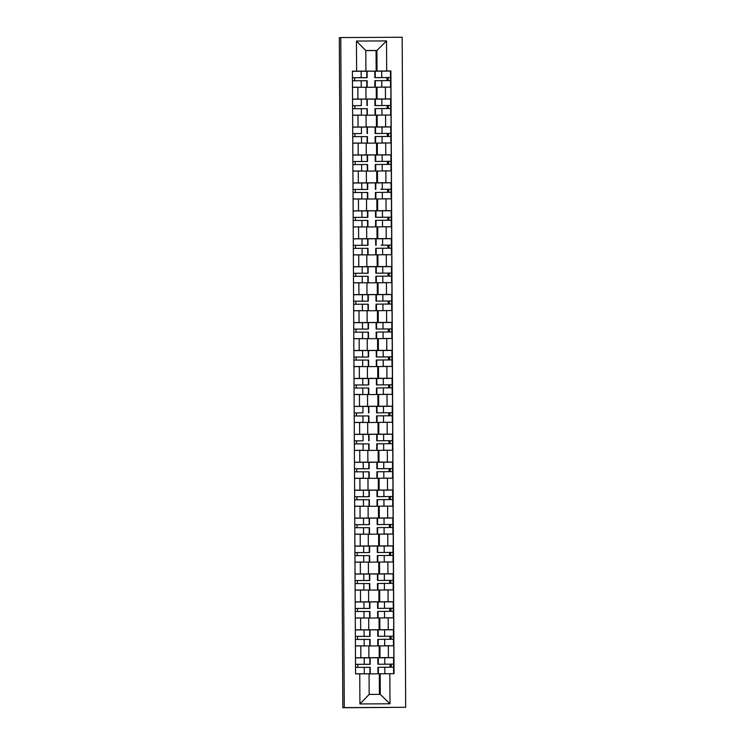 <?xml version="1.0" encoding="UTF-8"?>
<svg xmlns="http://www.w3.org/2000/svg" width="745" height="745" viewBox="0 0 745 745"><rect width="100%" height="100%" fill="white"/><g stroke="black" fill="none" stroke-linecap="round" stroke-linejoin="round"><path stroke-width="1.12" d="M342.83 707.75L405.68 707.294L402.17 37.25L340.772 37.567L344.274 707.61L342.83 707.75L339.32 37.706L340.772 37.567M405.68 707.294L344.274 707.61M368.84 645.906L368.905 657.723L368.84 645.906L360.766 645.934L360.831 657.751L393.854 657.584L393.798 645.766L368.84 645.98M360.831 657.751L355.477 657.779M384.504 657.733L364.454 657.835M392.783 657.686L393.854 657.584M360.766 645.934L355.412 645.962M355.328 629.851L393.714 629.646L393.649 617.829L368.701 618.043M368.701 617.978L368.756 629.795L368.701 617.978L355.263 618.033M384.355 629.795L364.305 629.907M392.634 629.749L393.714 629.646M355.179 601.913L393.565 601.718L393.5 589.9L368.551 590.115M384.206 601.867L364.156 601.969M392.485 601.82L393.565 601.718M368.607 601.858L368.551 590.04L355.123 590.096M355.039 573.985L393.416 573.78L393.36 561.963L368.403 562.177M368.403 562.112L368.468 573.929L368.403 562.112L354.974 562.168M384.066 573.929L364.016 574.041M392.345 573.883L393.416 573.78M354.89 546.048L393.276 545.852L393.211 534.035L368.263 534.249M368.263 534.174L368.319 545.992L368.263 534.174L354.825 534.23M383.917 546.001L363.867 546.104M392.196 545.955L393.276 545.852M354.741 518.11L393.127 517.915L393.062 506.097L368.114 506.311M368.114 506.237L368.17 518.064L368.114 506.237L354.676 506.293M383.768 518.064L363.718 518.166M392.047 518.017L393.127 517.915M354.592 490.182L392.978 489.986L392.922 478.16L367.965 478.374M367.965 478.309L368.03 490.126L367.965 478.309L354.536 478.364M383.619 490.136L363.579 490.238M391.907 490.089L392.978 489.986M354.452 462.245L392.829 462.049L392.773 450.231L367.816 450.446M367.816 450.371L367.881 462.189L367.816 450.371L354.387 450.427M383.479 462.198L363.43 462.3M391.758 462.151L392.829 462.049M354.303 434.316L392.69 434.112L392.624 422.294L367.676 422.508M367.676 422.443L367.732 434.26L367.676 422.443L354.238 422.499M383.33 434.27L363.281 434.372M391.609 434.223L392.69 434.112M354.154 406.379L392.541 406.183L392.475 394.366L367.527 394.58M367.527 394.505L367.592 406.323L367.527 394.505L354.099 394.561M383.181 406.332L363.141 406.435M391.47 406.286L392.541 406.183M354.015 378.451L392.392 378.246L392.336 366.428L367.378 366.642M367.378 366.577L367.443 378.395L367.378 366.577L353.95 366.633M383.042 378.395L362.992 378.507M391.321 378.348L392.392 378.246M353.866 350.513L392.252 350.318L392.187 338.5L367.238 338.714M367.238 338.64L367.294 350.457L367.238 338.64L353.8 338.696M382.893 350.467L362.843 350.569M391.172 350.42L392.252 350.318M353.717 322.585L392.103 322.38L392.038 310.563L367.089 310.777M367.089 310.712L367.155 322.529L367.089 310.712L353.661 310.767M382.744 322.529L362.694 322.641M391.023 322.483L392.103 322.38M353.568 294.647L391.954 294.452L391.898 282.634L366.94 282.849M366.94 282.774L367.006 294.592L366.94 282.774L353.512 282.83M382.595 294.601L362.554 294.703M390.883 294.554L391.954 294.452M353.428 266.719L391.814 266.514L391.749 254.697L366.801 254.911M366.801 254.846L366.857 266.663L366.801 254.846L353.363 254.902M382.455 266.663L362.405 266.775M390.734 266.617L391.814 266.514M353.279 238.782L391.665 238.586L391.6 226.769L366.652 226.983M366.652 226.908L366.708 238.726L366.652 226.908L353.214 226.964M382.306 238.735L362.256 238.838M390.585 238.689L391.665 238.586M353.13 210.854L391.516 210.649L391.451 198.831L366.503 199.045M366.503 198.971L366.568 210.798L366.503 198.971L353.074 199.027M382.157 210.798L362.117 210.9M390.445 210.751L391.516 210.649M352.99 182.916L391.367 182.721L391.311 170.894L366.354 171.108M366.354 171.043L366.419 182.86L366.354 171.043L352.925 171.099M382.017 182.87L361.968 182.972M390.296 182.823L391.367 182.721M352.841 154.979L391.227 154.783L391.162 142.966L366.214 143.18M366.214 143.105L366.27 154.923L366.214 143.105L352.776 143.161M381.868 154.932L361.819 155.034M390.147 154.886L391.227 154.783M352.692 127.05L391.078 126.846L391.013 115.028L366.065 115.242M366.065 115.177L366.13 126.995L366.065 115.177L352.636 115.233M381.719 127.004L361.67 127.106M389.998 126.957L391.078 126.846M352.553 99.113L390.929 98.917L390.874 87.1L365.916 87.314M365.916 87.24L365.981 99.057L365.916 87.24L352.487 87.295M381.58 99.066L361.53 99.169M389.858 99.02L390.929 98.917M376.309 99.076L376.253 87.258M376.458 127.013L376.393 115.196M376.607 154.941L376.542 143.124M376.756 182.879L376.691 171.061M376.896 210.807L376.84 198.99M377.045 238.745L376.979 226.927M377.194 266.673L377.128 254.855M377.333 294.61L377.277 282.793M377.482 322.538L377.417 310.721M377.631 350.476L377.566 338.658M377.771 378.413L377.715 366.587M377.92 406.342L377.864 394.524M378.069 434.279L378.004 422.462M378.218 462.207L378.153 450.39M378.358 490.145L378.302 478.327M378.507 518.073L378.441 506.255M378.656 546.011L378.59 534.193M378.795 573.939L378.739 562.121M378.944 601.876L378.879 590.059M379.093 629.804L379.028 617.987M379.233 657.742L379.177 645.924M380.173 673.778L389.84 673.713L389.998 703.792L359.919 703.951L359.76 673.862L369.073 673.834L369.175 694.424L380.276 694.368L380.173 673.778L369.073 673.908M379.428 694.368L379.326 673.853M365.916 71.12L376.169 71.148L376.057 50.548L376.905 50.474L365.804 50.53L365.916 71.12L352.404 71.175L355.561 673.89L359.76 673.862M356.613 71.148L356.455 41.068L386.525 40.91L386.683 70.998L377.017 71.064L376.905 50.474L386.525 40.91M389.84 673.713L394.049 673.685L390.892 70.971L386.683 70.998M376.057 50.548L365.804 50.604M376.169 71.148L377.017 71.064M389.71 71.082L390.892 70.971M390.082 664.149L390.101 667.185M381.431 71.138L361.381 71.241M389.942 636.211L389.952 639.257M389.793 608.283L389.812 611.319M389.644 580.346L389.663 583.391M389.505 552.418L389.514 555.453M389.356 524.48L389.374 527.516M389.207 496.543L389.225 499.588M389.058 468.614L389.076 471.65M388.918 440.677L388.927 443.722M388.769 412.749L388.788 415.785M388.62 384.811L388.639 387.856M388.48 356.883L388.49 359.919M388.331 328.945L388.35 331.991M388.182 301.017L388.201 304.053M388.043 273.08L388.052 276.125M387.894 245.152L387.912 248.187M387.745 217.214L387.763 220.25M387.596 189.277L387.614 192.322M387.456 161.348L387.465 164.384M387.307 133.411L387.326 136.456M387.158 105.483L387.176 108.519M387.018 77.545L387.028 80.59M389.998 703.792L380.276 694.368M359.919 703.951L369.175 694.424M365.804 50.53L356.455 41.068M364.566 664.298L355.505 664.326L364.258 664.279L364.221 657.835L355.477 657.882M364.566 664.335L370.2 664.298L364.258 664.279M370.2 664.298L370.172 657.844L364.221 657.835M357.786 667.352L357.768 664.317M357.079 673.88L370.246 673.787L355.561 673.815M370.246 673.787L370.218 667.334L355.523 667.371M390.557 673.704L392.885 673.694M377.948 673.741L377.911 667.296L393.593 667.175L393.621 673.62L393.574 664.13L377.892 664.251L391.246 664.14L391.265 667.185M391.246 664.14L393.574 664.13L393.537 657.686L393.574 664.13M377.892 664.251L377.864 657.807L393.537 657.686M364.417 636.37L355.365 636.398L364.109 636.351L364.072 629.907L355.328 629.953M364.417 636.407L370.051 636.36L364.109 636.351M370.051 636.36L370.023 629.916L364.072 629.907M357.637 639.424L357.619 636.388M361.306 645.85L364.463 645.859M364.463 645.896L355.412 645.887M370.107 645.85L370.069 639.406L355.374 639.443M364.268 608.432L355.216 608.46L363.96 608.414L363.933 601.969L355.179 602.016M364.268 608.469L369.911 608.432L363.96 608.414M369.911 608.432L369.874 601.979L363.933 601.969M357.488 611.487L357.47 608.451M361.157 617.922L364.314 617.922M364.314 617.959L355.263 617.95M369.958 617.922L369.92 611.468L355.235 611.505M364.119 580.504L355.067 580.532L363.821 580.485L363.784 574.032L355.039 574.078M364.119 580.532L369.762 580.495L363.821 580.485M369.762 580.495L369.725 574.05L363.784 574.032M357.339 583.558L357.33 580.523M361.008 589.984L364.175 589.993M364.175 590.021L355.123 590.021M369.809 589.984L369.781 583.54L355.086 583.577M385.826 645.738L392.634 645.766M377.799 645.813L377.762 639.368L393.444 639.238L393.472 645.692L393.425 636.202L377.752 636.323L391.097 636.211L391.116 639.247M391.097 636.211L393.425 636.202L393.388 629.749L393.425 636.202M377.752 636.323L377.715 629.879L393.388 629.749M385.687 617.801L392.485 617.838M377.65 617.875L377.622 611.431L384.522 611.356L393.295 611.31L393.332 617.754L393.276 608.265L377.603 608.386L390.948 608.274L390.967 611.31M390.948 608.274L393.276 608.265L393.248 601.82L393.276 608.265M377.603 608.386L377.566 601.941L393.248 601.82M385.538 589.863L392.336 589.9M377.51 589.947L377.473 583.503L384.373 583.419L393.146 583.372L393.183 589.826L393.137 580.327L377.454 580.457L390.808 580.346L390.818 583.382M390.808 580.346L393.137 580.336M377.454 580.457L377.426 574.013L384.327 573.929L393.099 573.883L393.137 580.327L393.099 573.883M363.979 552.567L354.918 552.594L363.672 552.548L363.635 546.104L354.89 546.15M363.979 552.604L369.613 552.557L363.672 552.548M369.613 552.557L369.585 546.113L363.635 546.104M357.2 555.621L357.181 552.585M360.869 562.056L364.026 562.056M364.026 562.093L354.974 562.084M369.669 562.056L369.632 555.602L354.937 555.64M363.83 524.629L354.778 524.666L363.523 524.62L363.486 518.166L354.741 518.213M363.83 524.666L369.473 524.629L363.523 524.62M369.473 524.629L369.436 518.185L363.486 518.166M357.051 527.693L357.032 524.648M360.72 534.118L363.877 534.118M363.877 534.156L354.825 534.156M369.52 534.118L369.483 527.674L354.788 527.702M385.388 561.935L392.196 561.972M377.361 562.009L377.324 555.565L393.006 555.444L393.034 561.888L392.988 552.399L377.315 552.52L390.659 552.408L390.678 555.444M390.659 552.408L392.988 552.399L392.95 545.955L392.988 552.399M377.315 552.52L377.277 546.076L392.95 545.955M385.249 533.997L392.047 534.035M377.212 534.081L377.184 527.637L384.085 527.553L392.857 527.507L392.894 533.951L392.839 524.461L377.166 524.592L390.51 524.48L390.529 527.516M390.51 524.48L392.839 524.461L392.811 518.017L392.839 524.461M377.166 524.592L377.128 518.138L392.811 518.017M363.681 496.701L354.629 496.729L363.374 496.682L363.346 490.238L354.592 490.285M363.681 496.738L369.324 496.692L363.374 496.682M369.324 496.692L369.287 490.247L363.346 490.238M356.902 499.755L356.892 496.719M360.571 506.19L363.737 506.19M363.737 506.228L354.676 506.218M369.371 506.181L369.343 499.737L354.648 499.774M363.541 468.763L354.48 468.801L363.234 468.745L363.197 462.3L354.452 462.347M363.541 468.801L369.175 468.763L363.234 468.745M369.175 468.763L369.147 462.319L363.197 462.3M356.762 471.818L356.743 468.782M360.422 478.253L363.588 478.253M363.588 478.29L354.536 478.29M369.231 478.253L369.194 471.808L354.499 471.836M363.085 440.817L354.341 440.863L363.085 440.817L363.048 434.372L354.303 434.419M369.036 440.826L368.999 434.382L363.048 434.372M356.613 443.89L356.594 440.854M360.282 450.325L363.439 450.325M363.439 450.362L354.387 450.353M369.082 450.315L369.045 443.871L354.35 443.908M362.936 412.879L354.192 412.935L362.936 412.879L362.908 406.435L354.154 406.481M368.887 412.898L368.849 406.453L362.908 406.435M356.464 415.952L356.455 412.916M360.133 422.387L363.299 422.387M363.299 422.424L354.238 422.415M368.933 422.387L368.905 415.943L354.21 415.971M363.094 384.969L354.043 384.997L362.796 384.951L362.759 378.507L354.015 378.553M363.094 385.007L368.738 384.96L362.796 384.951M368.738 384.96L368.701 378.516L362.759 378.507M356.324 388.024L356.306 384.988M359.984 394.45L354.099 394.487M368.784 394.45L368.756 388.005L354.061 388.043M362.955 357.032L353.903 357.06L362.647 357.013L362.61 350.569L353.866 350.616M362.955 357.069L368.589 357.032L362.647 357.013M368.589 357.032L368.561 350.578L362.61 350.569M356.175 360.086L356.157 357.051M359.844 366.521L353.95 366.549M368.645 366.521L368.607 360.077L353.912 360.105M362.806 329.104L353.754 329.132L362.498 329.085L362.47 322.641L353.717 322.687M362.806 329.141L368.449 329.094L362.498 329.085M368.449 329.094L368.412 322.65L362.47 322.641M356.026 332.158L356.008 329.122M359.695 338.584L362.852 338.593M362.852 338.63L353.8 338.621M368.496 338.584L368.458 332.14L353.773 332.177M362.657 301.166L353.605 301.194L362.349 301.148L362.321 294.703L353.568 294.75M362.657 301.204L368.3 301.166L362.349 301.148M368.3 301.166L368.263 294.713L362.321 294.703M355.877 304.221L355.868 301.185M359.546 310.656L362.713 310.656M362.713 310.693L353.651 310.684M368.347 310.656L368.319 304.202L353.624 304.239M385.091 506.144L391.898 506.106M377.063 506.144L377.035 499.699L383.936 499.616L392.708 499.578L392.745 506.023L392.69 496.533L377.017 496.654L390.371 496.543L390.38 499.578M390.371 496.543L392.69 496.533L392.662 490.089L392.699 496.533M377.017 496.654L376.989 490.21L392.662 490.089M384.951 478.132L391.758 478.169M376.923 478.216L376.886 471.762L392.568 471.641L392.596 478.085L392.55 468.596L376.868 468.726L390.222 468.614L390.24 471.65M390.222 468.614L392.55 468.596L392.513 462.151L392.55 468.596M376.868 468.726L376.84 462.272L392.513 462.151M384.802 450.204L391.609 450.241M376.774 450.278L376.737 443.834L383.647 443.75L392.419 443.713L392.447 450.157M376.728 440.789L392.401 440.668L392.364 434.223L376.691 434.344L376.728 440.789L390.073 440.677L390.091 443.713M390.073 440.677L392.401 440.668L392.457 450.157M384.662 422.266L391.46 422.303M376.625 422.35L376.597 415.896L383.498 415.822L392.27 415.775L392.308 422.219L392.252 412.73L376.579 412.851L389.933 412.749L389.942 415.785M389.924 412.749L392.252 412.73L392.224 406.286L392.252 412.73M376.579 412.851L376.542 406.407L392.224 406.286M384.513 394.338L391.311 394.366M376.486 394.412L376.449 387.968L383.358 387.884L392.121 387.847L392.159 394.291L392.112 384.802L376.43 384.923L389.784 384.811L389.793 387.847M389.784 384.811L392.112 384.802L392.075 378.348L392.112 384.802M376.43 384.923L376.402 378.479L392.075 378.348M384.364 366.4L391.172 366.438M376.337 366.475L376.299 360.031L391.982 359.91L392.01 366.354L391.963 356.864L376.29 356.985L389.635 356.874L389.654 359.919M389.635 356.874L391.963 356.864L391.926 350.42L391.963 356.864M376.29 356.985L376.253 350.541L391.926 350.42M384.224 338.472L391.023 338.5M376.188 338.547L376.16 332.102L383.06 332.019L391.833 331.972L391.87 338.426L391.814 328.936L376.141 329.057L389.486 328.945L389.505 331.981M389.486 328.945L391.814 328.936L391.786 322.483L391.814 328.936M376.141 329.057L376.104 322.613L391.786 322.483M384.066 310.609L390.874 310.572M376.048 310.609L376.011 304.165L382.911 304.09L391.684 304.044L391.721 310.488L391.674 300.999L375.992 301.12L389.346 301.008L389.356 304.044M389.346 301.008L391.674 300.999L391.637 294.554L391.674 300.999M375.992 301.12L375.964 294.675L391.637 294.554M362.517 273.238L353.456 273.266L362.21 273.219L362.172 266.766L353.428 266.812M362.517 273.266L368.151 273.229L362.21 273.219M368.151 273.229L368.123 266.785L362.172 266.766M355.738 276.293L355.719 273.257M359.397 282.718L362.564 282.728M362.564 282.765L353.512 282.755M368.207 282.718L368.17 276.274L353.475 276.311M362.368 245.301L353.316 245.328L362.061 245.282L362.023 238.838L353.279 238.884M362.368 245.338L368.011 245.291L362.061 245.282M368.011 245.291L367.974 238.847L362.023 238.838M355.589 248.355L355.57 245.319M359.258 254.79L362.415 254.79M362.415 254.827L353.363 254.818M368.058 254.79L368.021 248.336L353.326 248.374M362.219 217.363L353.167 217.4L361.912 217.354L361.884 210.9L353.13 210.947M362.219 217.4L367.862 217.363L361.912 217.354M367.862 217.363L367.825 210.919L361.884 210.9M355.44 220.427L355.43 217.382M359.109 226.852L362.275 226.862M362.275 226.89L353.214 226.89M367.909 226.852L367.881 220.408L353.186 220.436M362.079 189.435L353.018 189.463L361.772 189.416L361.735 182.972L352.99 183.019M362.079 189.472L367.713 189.426L361.772 189.416M367.713 189.426L367.685 182.981L361.735 182.972M355.3 192.489L355.281 189.453M358.96 198.924L362.126 198.924M362.126 198.962L353.074 198.952M367.76 198.915L367.732 192.471L353.037 192.508M361.93 161.497L352.879 161.535L361.623 161.479L361.586 155.034L352.841 155.081M361.93 161.535L367.564 161.497L361.623 161.479M367.564 161.497L367.536 155.053L361.586 155.034M355.151 164.552L355.132 161.516M358.82 170.987L361.977 170.987M361.977 171.024L352.925 171.024M367.62 170.987L367.583 164.543L352.888 164.571M361.474 133.551L352.73 133.597L361.474 133.551L361.446 127.106L352.692 127.153M367.425 133.56L367.387 127.116L361.446 127.106M355.002 136.624L354.983 133.588M358.671 143.059L361.828 143.059M361.828 143.096L352.776 143.087M367.471 143.049L367.434 136.605L352.748 136.642M383.926 282.597L390.734 282.634M375.899 282.681L375.862 276.237L391.544 276.106L391.572 282.56L391.525 273.07L375.843 273.192L389.197 273.08L389.216 276.116M389.197 273.08L391.525 273.07L391.488 266.617L391.525 273.061M375.843 273.192L375.815 266.747L391.488 266.617M383.787 254.669L390.585 254.706M375.75 254.743L375.722 248.299L382.623 248.225L391.395 248.178L391.423 254.622M381.086 245.207L389.048 245.142L389.067 248.178M389.048 245.142L391.376 245.133L391.432 254.622M381.086 245.235L391.376 245.133L391.349 238.689L391.376 245.133M375.704 245.254L375.666 238.81L391.349 238.689M383.638 226.731L390.436 226.769M375.601 226.815L375.573 220.371L382.474 220.287L391.246 220.241L391.283 226.685L391.227 217.195L375.554 217.326L388.909 217.214L388.918 220.25M388.909 217.214L391.227 217.195L391.2 210.751L391.237 217.195M375.554 217.326L375.517 210.872L391.2 210.751M383.489 198.803L390.287 198.841M375.461 198.878L375.424 192.433L391.106 192.312L391.134 198.757L391.106 192.312M380.797 189.342L388.76 189.277L388.778 192.312M388.76 189.277L391.088 189.267L391.097 192.312M380.797 189.37L391.088 189.267L391.05 182.823L391.088 189.267M375.406 189.388L375.378 182.944L391.05 182.823M383.34 170.866L390.147 170.903M375.312 170.95L375.275 164.496L390.957 164.375L390.985 170.819L390.939 161.33L375.266 161.46L388.611 161.348L388.629 164.384M388.611 161.348L390.939 161.33L390.901 154.886L390.939 161.33M375.266 161.46L375.229 155.007L390.901 154.886M383.2 142.938L389.998 142.975M375.163 143.012L375.135 136.568L382.036 136.484L390.808 136.447L390.846 142.891L390.79 133.402L375.117 133.523L388.462 133.411L388.48 136.447M388.462 133.411L390.79 133.402L390.762 126.957L390.79 133.402M375.117 133.523L375.08 127.078L390.762 126.957M361.334 105.613L352.581 105.669L361.334 105.613L361.297 99.169L352.553 99.215M367.276 105.632L367.238 99.187L361.297 99.169M354.853 108.686L354.844 105.65M358.522 115.121L361.688 115.121M361.688 115.158L352.636 115.149M367.322 115.121L367.294 108.677L352.599 108.705M383.042 115.075L389.849 115.037M375.024 115.084L374.986 108.63L381.887 108.556L390.659 108.509L390.697 114.954L390.65 105.464L374.968 105.594L388.322 105.483L388.331 108.519M388.322 105.483L390.65 105.464L390.613 99.02L390.65 105.464M374.968 105.594L374.94 99.141L390.613 99.02M361.493 77.704L352.432 77.731L361.185 77.685L361.148 71.241L352.404 71.287M361.493 77.741L367.127 77.694L361.185 77.685M367.127 77.694L367.099 71.25L361.148 71.241M354.713 80.758L354.695 77.722M358.382 87.184L352.487 87.221M367.183 87.184L367.145 80.739L352.45 80.777M382.902 87.072L389.71 87.1M374.875 87.146L374.837 80.702L390.52 80.581L390.548 87.025L390.501 77.536L374.828 77.657L388.173 77.545L388.192 80.581M388.173 77.545L390.501 77.536L390.464 71.092L390.501 77.536M374.828 77.657L374.791 71.213L390.464 71.082M377.017 87.184L377.082 99.001M377.166 115.121L377.221 126.939M377.305 143.049L377.37 154.867M377.454 170.987L377.519 182.804M377.603 198.915L377.659 210.733M377.752 226.852L377.808 238.67M377.892 254.781L377.957 266.598M378.041 282.718L378.106 294.536M378.19 310.646L378.246 322.473M378.33 338.584L378.395 350.401M378.479 366.521L378.544 378.339M378.628 394.45L378.683 406.267M378.767 422.387L378.833 434.205M378.916 450.315L378.981 462.133M379.065 478.253L379.131 490.07M379.214 506.181L379.27 517.999M379.354 534.118L379.419 545.936M379.503 562.047L379.568 573.864M379.652 589.984L379.708 601.802M379.792 617.912L379.857 629.739M379.941 645.85L380.006 657.667M357.982 115.205L358.047 127.023M358.131 143.133L358.196 154.951M358.28 171.071L358.345 182.888M358.429 198.999L358.485 210.826M358.569 226.936L358.634 238.754M358.717 254.874L358.783 266.691M358.867 282.802L358.922 294.62M359.006 310.74L359.071 322.557M359.155 338.668L359.22 350.485M359.304 366.605L359.36 378.423M359.453 394.533L359.509 406.351M359.593 422.471L359.658 434.288M359.742 450.399L359.807 462.217M359.891 478.337L359.947 490.154M360.031 506.265L360.096 518.082M360.18 534.202L360.245 546.02M360.329 562.14L360.384 573.957M360.468 590.068L360.533 601.886M360.617 618.005L360.682 629.823M357.842 87.267L357.898 99.085M385.556 115.056L385.621 126.874M385.705 142.993L385.761 154.811M385.845 170.931L385.91 182.749M385.994 198.859L386.059 210.677M386.143 226.797L386.199 238.614M386.292 254.725L386.348 266.542M386.431 282.662L386.497 294.48M386.581 310.59L386.646 322.408M386.729 338.528L386.785 350.346M386.869 366.456L386.934 378.274M387.018 394.394L387.083 406.211M387.167 422.322L387.223 434.139M387.307 450.259L387.372 462.077M387.456 478.197L387.521 490.014M387.605 506.125L387.67 517.943M387.754 534.063L387.81 545.88M387.894 561.991L387.959 573.808M388.043 589.928L388.108 601.746M388.192 617.856L388.247 629.674M388.331 645.794L388.396 657.611M385.407 87.128L385.472 98.945M369.874 664.289L369.837 657.844M369.92 673.778L369.892 667.334M364.305 673.769L364.268 667.324M378.348 667.287L378.376 673.741M384.82 667.222L384.848 673.666M378.292 657.798L378.33 664.251M384.765 657.733L384.802 664.177M369.725 636.36L369.697 629.916M369.781 645.85L369.744 639.406M364.156 645.841L364.128 639.396M369.585 608.423L369.548 601.979M369.632 617.912L369.594 611.468M364.016 617.903L363.979 611.459M369.436 580.495L369.399 574.041M369.483 589.984L369.455 583.54M363.867 589.975L363.83 583.531M378.199 639.359L378.237 645.803M384.671 639.284L384.709 645.729M378.153 629.87L378.181 636.314M384.625 629.795L384.653 636.239M378.05 611.421L378.088 617.875M384.522 611.356L384.56 617.801M378.004 601.932L378.041 608.376M384.476 601.867L384.504 608.311M377.911 583.493L377.938 589.938M384.373 583.419L384.411 589.863M377.855 574.004L377.892 580.448M384.327 573.929L384.364 580.374M369.287 552.557L369.259 546.113M369.343 562.047L369.306 555.602M363.718 562.037L363.69 555.593M369.147 524.629L369.11 518.175M369.194 534.118L369.157 527.665M363.569 534.109L363.541 527.656M377.762 555.556L377.799 562M384.234 555.491L384.262 561.935M377.715 546.066L377.743 552.511M384.178 545.992L384.215 552.445M377.613 527.628L377.65 534.072M384.085 527.553L384.122 533.997M377.566 518.138L377.603 524.582M384.038 518.064L384.066 524.508M368.999 496.692L368.961 490.247M369.045 506.181L369.017 499.737M363.43 506.172L363.392 499.727M368.849 468.763L368.822 462.31M368.905 478.253L368.868 471.799M363.281 478.243L363.243 471.79M368.701 440.826L368.673 434.382M368.756 450.315L368.719 443.871M363.132 450.306L363.104 443.862M368.561 412.888L368.524 406.444M368.607 422.378L368.57 415.933M362.992 422.368L362.955 415.924M368.412 384.96L368.375 378.516M368.458 394.45L368.43 388.005M362.843 394.44L362.806 387.996M368.263 357.023L368.235 350.578M368.319 366.512L368.281 360.068M362.694 366.503L362.666 360.058M368.123 329.094L368.086 322.65M368.17 338.584L368.132 332.14M362.554 338.575L362.517 332.13M367.974 301.157L367.937 294.713M368.021 310.646L367.993 304.202M362.405 310.637L362.368 304.193M377.473 499.69L377.501 506.134M383.936 499.616L383.973 506.069M377.417 490.201L377.454 496.645M383.889 490.126L383.926 496.58M377.324 471.762L377.352 478.206M383.796 471.687L383.824 478.132M377.277 462.272L377.305 468.717M383.74 462.198L383.777 468.642M377.175 443.824L377.212 450.269M383.647 443.75L383.684 450.204M377.128 434.335L377.156 440.779M383.601 434.26L383.628 440.705M377.026 415.896L377.063 422.341M383.498 415.822L383.535 422.266M376.979 406.397L377.017 412.851M383.452 406.332L383.489 412.777M376.886 387.959L376.914 394.403M383.358 387.884L383.386 394.329M376.83 378.469L376.868 384.914M383.303 378.395L383.34 384.839M376.737 360.021L376.774 366.475M383.209 359.956L383.237 366.4M376.691 350.532L376.719 356.985M383.154 350.467L383.191 356.911M376.588 332.093L376.625 338.537M383.06 332.019L383.098 338.463M376.542 322.604L376.579 329.048M383.014 322.529L383.042 328.973M376.449 304.156L376.476 310.609M382.911 304.09L382.949 310.535M376.393 294.666L376.43 301.12M382.865 294.601L382.902 301.045M367.825 273.229L367.797 266.775M367.881 282.718L367.844 276.274M362.256 282.709L362.219 276.265M367.685 245.291L367.648 238.847M367.732 254.781L367.695 248.336M362.107 254.771L362.079 248.327M367.536 217.363L367.499 210.91M367.583 226.852L367.555 220.399M361.968 226.843L361.93 220.39M367.387 189.426L367.35 182.981M367.434 198.915L367.406 192.471M361.819 198.906L361.781 192.461M367.238 161.497L367.211 155.044M367.294 170.987L367.257 164.533M361.67 170.977L361.642 164.524M367.099 133.56L367.062 127.116M367.145 143.049L367.108 136.605M361.53 143.04L361.493 136.596M376.299 276.227L376.337 282.672M382.772 276.153L382.8 282.597M376.253 266.738L376.281 273.182M382.716 266.663L382.753 273.108M376.151 248.29L376.188 254.734M382.623 248.225L382.66 254.669M376.104 238.8L376.132 245.245M382.576 238.726L382.604 245.179M376.002 220.362L376.039 226.806M382.474 220.287L382.511 226.731M375.955 210.872L375.992 217.317M382.427 210.798L382.464 217.242M375.862 192.424L375.89 198.868M382.334 192.35L382.362 198.803M375.806 182.935L375.843 189.379M382.278 182.86L382.315 189.314M375.713 164.496L375.75 170.94M382.185 164.422L382.222 170.866M375.666 155.007L375.694 161.451M382.138 154.932L382.166 161.376M375.564 136.558L375.601 143.003M382.036 136.484L382.073 142.938M375.517 127.069L375.554 133.513M381.989 126.995L382.017 133.439M366.95 105.622L366.913 99.178M366.996 115.112L366.968 108.668M361.381 115.102L361.344 108.658M375.424 108.63L375.452 115.075M381.887 108.556L381.924 115M375.368 99.132L375.406 105.585M381.84 99.066L381.878 105.511M366.801 77.694L366.773 71.25M366.857 87.184L366.819 80.739M361.232 87.174L361.204 80.73M375.275 80.693L375.312 87.137M381.747 80.618L381.775 87.063M375.229 71.203L375.257 77.648M381.691 71.129L381.729 77.573M368.551 590.04L368.617 601.858M392.373 434.223L392.401 440.668"/></g></svg>
